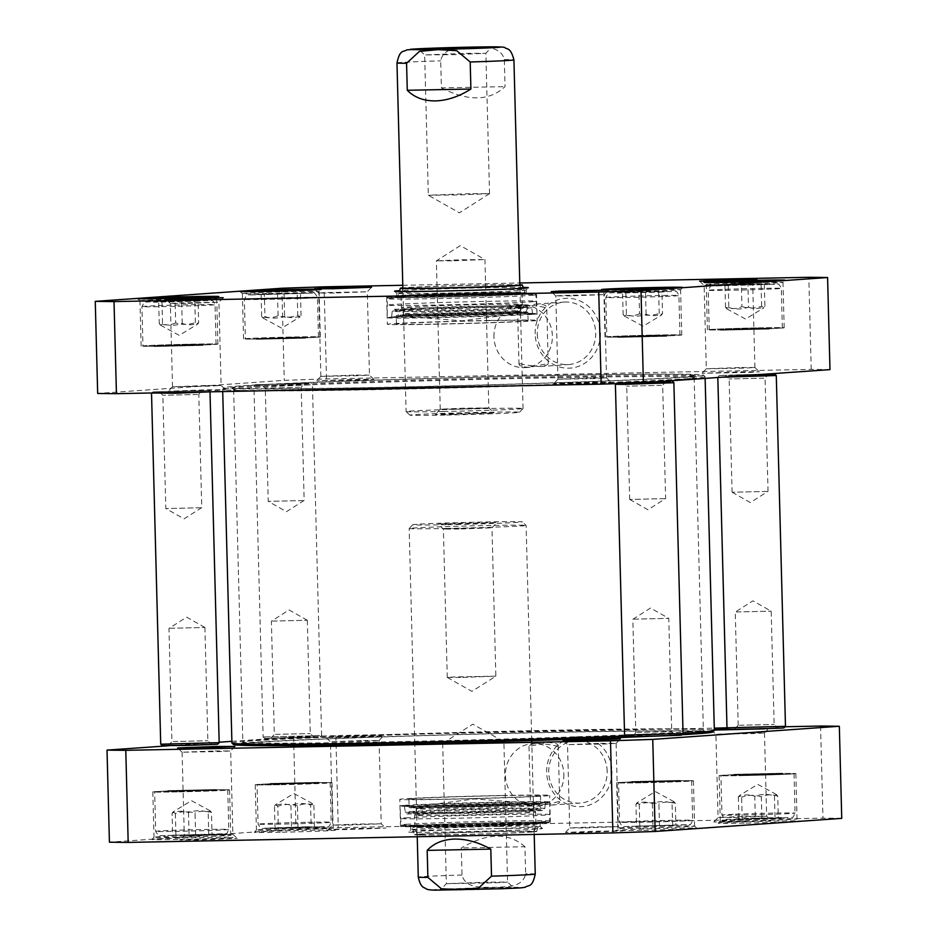 <?xml version="1.0" encoding="UTF-8"?>
<svg xmlns="http://www.w3.org/2000/svg" width="937" height="937" viewBox="0 0 937 937"><rect width="100%" height="100%" fill="white"/><g stroke="black" fill="none" stroke-linecap="round" stroke-linejoin="round"><path stroke-width="0.7" stroke-dasharray="4.68 3.51" d="M687.582 377.131A239.837 4.064 178.5 0 1 418.089 386.723A239.837 4.064 178.5 0 1 224.107 387.742A239.837 4.064 178.5 0 1 463.721 377.47A239.837 4.064 178.5 0 1 703.546 375.187A239.837 4.064 178.5 0 1 687.582 377.131M495.193 386.231A241.301 4.088 -1.5 0 0 688.988 378.571A241.301 4.088 -1.5 0 0 705.081 376.674A241.301 4.088 -1.5 0 0 705.046 376.604A241.301 4.088 -1.5 0 0 463.756 378.899A241.301 4.088 -1.5 0 0 222.69 389.242A241.301 4.088 -1.5 0 0 222.655 389.312A241.301 4.088 -1.5 0 0 280.257 390.46M683.061 733.249A241.301 4.088 178.5 0 1 625.471 735.908M231.919 743.041A241.301 4.088 178.5 0 1 473.021 732.64A241.301 4.088 178.5 0 1 714.345 730.415M679.899 377.283A231.591 3.924 -1.5 0 0 695.336 375.503A231.591 3.924 -1.5 0 0 463.733 377.611A231.591 3.924 -1.5 0 0 232.329 387.637A231.591 3.924 -1.5 0 0 422.704 386.477A231.591 3.924 -1.5 0 0 679.899 377.283M712.893 731.984A239.837 4.064 -1.5 0 0 473.068 734.128A239.837 4.064 -1.5 0 0 233.454 744.528M648.627 736.365A239.837 4.064 -1.5 0 0 681.949 734.725M689.234 733.94A231.591 3.924 178.5 0 1 429.814 743.182A231.591 3.924 178.5 0 1 241.664 744.212A231.591 3.924 178.5 0 1 473.068 734.257A231.591 3.924 178.5 0 1 704.671 732.09A231.591 3.924 178.5 0 1 689.234 733.94M687.992 731.774A230.326 3.9 -1.5 0 0 703.359 729.97A230.326 3.9 -1.5 0 0 703.347 729.923A230.326 3.9 -1.5 0 0 473.009 732.09A230.326 3.9 -1.5 0 0 242.87 741.987A230.326 3.9 -1.5 0 0 242.859 742.022A230.326 3.9 -1.5 0 0 431.102 740.933A230.326 3.9 -1.5 0 0 687.992 731.774M678.775 379.508A230.326 3.9 178.5 0 1 422.985 388.644A230.326 3.9 178.5 0 1 233.653 389.792A230.326 3.9 178.5 0 1 233.641 389.757A230.326 3.9 178.5 0 1 463.78 379.825A230.326 3.9 178.5 0 1 694.141 377.693A230.326 3.9 178.5 0 1 694.13 377.728A230.326 3.9 178.5 0 1 678.775 379.508M524.943 846.72C508.557 832.29 487.345 832.7 461.309 847.973L462.023 875.017C465.584 889.354 483.293 887.011 494.174 887.362C505.02 886.578 522.846 888.229 525.645 873.764L524.943 846.72L461.309 847.973M446.633 528.445A58.492 0.996 -1.5 0 0 526.114 525.434A58.492 0.996 -1.5 0 0 526.102 525.423A58.492 0.996 -1.5 0 0 467.61 525.985A58.492 0.996 -1.5 0 0 409.164 528.491A58.492 0.996 -1.5 0 0 409.164 528.503A58.492 0.996 -1.5 0 0 446.633 528.445M487.954 882.127L446.352 883.696L498.613 882.701L507.573 882.092L487.954 882.127M490.215 887.819A36.473 0.621 178.5 0 1 513.57 887.784A36.473 0.621 178.5 0 1 477.132 889.365A36.473 0.621 178.5 0 1 440.659 889.693A36.473 0.621 178.5 0 1 490.215 887.819M484.277 741.799L503.883 741.753L494.935 742.373L442.674 743.369L484.277 741.799M458.954 529.042L443.388 529.077L450.486 528.597L491.972 527.8L458.954 529.042M456.975 524.064L496.95 522.553L446.562 523.514L438.141 524.099L456.975 524.064M462.831 677.404L495.86 676.163L454.375 676.959L447.277 677.439L462.831 677.404M447.851 524.697A54.838 0.925 -1.5 0 0 522.354 521.862A54.838 0.925 -1.5 0 0 467.516 522.389A54.838 0.925 -1.5 0 0 412.725 524.732A54.838 0.925 -1.5 0 0 447.851 524.697M441.409 87.891C468.207 101.583 489.407 101.173 505.043 86.637L504.329 59.593C500.768 45.257 483.059 47.6 472.178 47.248C461.332 48.021 443.506 46.381 440.706 60.846L441.409 87.891L505.043 86.637M443.564 411.507A58.492 0.996 178.5 0 1 406.108 411.577A58.492 0.996 178.5 0 1 406.096 411.566A58.492 0.996 178.5 0 1 464.553 409.047A58.492 0.996 178.5 0 1 523.057 408.509A58.492 0.996 178.5 0 1 523.045 408.52A58.492 0.996 178.5 0 1 443.564 411.507M466.251 53.339L485.87 53.315L455.265 54.627L424.648 54.92L466.251 53.339M469.929 193.666L428.314 195.236L458.943 194.955L489.536 193.643L469.929 193.666M455.815 409.188L488.833 407.935L464.529 408.157L440.249 409.2L455.815 409.188M454.105 414.435L435.272 414.447L464.658 413.194L494.08 412.912L454.105 414.435M451.927 260.826L436.373 260.837L460.641 259.795L484.944 259.572L451.927 260.826M444.981 415.068A54.838 0.925 178.5 0 1 409.856 415.138A54.838 0.925 178.5 0 1 464.647 412.76A54.838 0.925 178.5 0 1 519.485 412.268A54.838 0.925 178.5 0 1 444.981 415.068M558.721 801.603L541.328 805.797C534.535 805.715 530.916 804.696 530.471 802.751L531.431 802.142C535.929 803.384 542.71 804.356 551.776 805.059C556.918 804.321 559.565 803.29 559.705 801.978L558.721 801.603M557.269 746.239L558.229 745.629C557.784 743.685 554.165 742.666 547.384 742.584L528.995 746.402C529.136 745.091 531.783 744.06 536.936 743.322C545.99 744.013 552.771 744.997 557.269 746.239M311.166 826.926L275.056 827.968L314.445 827.195L311.166 826.926L310.592 805L312.548 803.618L313.872 805.27C308.343 803.29 302.874 803.501 297.462 805.925L298.036 827.851M636.528 826.047L675.905 825.274L636.528 826.047L635.954 804.122C641.365 801.709 646.835 801.486 652.363 803.466C658.863 801.147 665.434 801.018 672.052 803.079L672.625 825.005M755.339 818.2L742.209 819.125L778.319 818.083L755.339 818.2L754.765 796.274C761.277 793.944 767.836 793.815 774.466 795.888L776.422 794.506L777.745 796.157L778.319 818.083M172.654 835.16L212.043 834.387L172.654 835.16L172.08 813.234C177.491 810.821 182.961 810.599 188.489 812.578C195.001 810.259 201.56 810.13 208.178 812.192L208.752 834.117M841.742 818.364A391.197 6.629 -1.5 0 0 822.979 818.13L338.257 827.652A391.197 6.629 -1.5 0 0 296.01 829.081L109.418 842.187M744.142 823.143A40.584 0.691 178.5 0 1 718.164 823.166A40.584 0.691 178.5 0 1 758.701 821.433A40.584 0.691 178.5 0 1 799.284 821.046A40.584 0.691 178.5 0 1 744.142 823.143M177.866 839.458A40.584 0.691 178.5 0 1 151.876 839.482A40.584 0.691 178.5 0 1 192.425 837.737A40.584 0.691 178.5 0 1 233.008 837.362A40.584 0.691 178.5 0 1 177.866 839.458M732.172 822.007L713.795 822.018L742.455 820.789L771.151 820.519L732.172 822.007M198.386 839.997L180.009 840.02L208.682 838.791L237.366 838.51L198.386 839.997M499.608 828.589A66.902 1.136 178.5 0 1 542.453 828.507A66.902 1.136 178.5 0 1 475.609 831.412A66.902 1.136 178.5 0 1 408.708 832.009A66.902 1.136 178.5 0 1 499.608 828.589M346.749 829.573L328.372 829.596L357.032 828.367L385.728 828.085L346.749 829.573M583.81 832.431L565.433 832.443L594.105 831.213L622.789 830.943L583.81 832.431M280.28 832.255A40.584 0.691 178.5 0 1 254.29 832.29A40.584 0.691 178.5 0 1 294.827 830.545A40.584 0.691 178.5 0 1 335.411 830.159A40.584 0.691 178.5 0 1 280.28 832.255M641.74 830.346A40.584 0.691 178.5 0 1 615.75 830.369A40.584 0.691 178.5 0 1 656.298 828.624A40.584 0.691 178.5 0 1 696.87 828.238A40.584 0.691 178.5 0 1 641.74 830.346M231.872 741.331L293.597 736.997A391.197 6.629 178.5 0 1 335.844 735.568L714.287 728.131M785.475 726.339L726.995 727.873L785.101 726.749M169.152 745.735L219.176 742.221M364.938 736.037L325.959 737.524L354.654 737.243L383.315 736.013L364.938 736.037M764.416 728.81L728.236 729.056M714.322 729.654L711.382 729.946L714.334 730.075M734.503 774.735A36.555 0.621 -1.5 0 0 720.928 775.567A36.555 0.621 -1.5 0 0 757.494 775.239A36.555 0.621 -1.5 0 0 794.026 773.657A36.555 0.621 -1.5 0 0 773.224 773.646A36.555 0.621 -1.5 0 0 734.503 774.735M774.466 795.888L775.04 817.814M742.209 819.125L741.635 797.2L739.434 795.572L738.356 796.93C743.767 794.506 749.237 794.295 754.765 796.274M738.356 796.93L738.93 818.856M777.745 796.157C772.217 794.178 766.747 794.389 761.336 796.813L761.91 818.739M761.336 796.813C754.707 794.74 748.148 794.869 741.635 797.2M155.097 791.964A36.555 0.621 -1.5 0 0 194.053 791.472A36.555 0.621 -1.5 0 0 227.75 789.973A36.555 0.621 -1.5 0 0 191.183 790.301A36.555 0.621 -1.5 0 0 154.652 791.882A36.555 0.621 -1.5 0 0 155.097 791.964M188.489 812.578L189.063 834.504M195.622 835.043L195.048 813.117C188.431 811.044 181.872 811.173 175.36 813.503L173.146 811.875L172.08 813.234M175.36 813.503L175.933 835.429M208.178 812.192L210.146 810.81L211.469 812.461L212.043 834.387M211.469 812.461C205.941 810.482 200.471 810.704 195.048 813.117M618.97 782.852A36.555 0.621 -1.5 0 0 657.926 782.36A36.555 0.621 -1.5 0 0 691.611 780.849A36.555 0.621 -1.5 0 0 655.057 781.189A36.555 0.621 -1.5 0 0 618.525 782.77A36.555 0.621 -1.5 0 0 618.97 782.852M652.363 803.466L652.937 825.392M659.496 825.93L658.922 804.005C652.304 801.931 645.734 802.06 639.233 804.391L637.019 802.763L635.954 804.122M639.233 804.391L639.807 826.317M672.052 803.079L674.019 801.697L675.331 803.349L675.905 825.274M675.331 803.349C669.803 801.369 664.333 801.592 658.922 804.005M306.739 782.805A36.555 0.621 -1.5 0 0 257.054 784.691A36.555 0.621 -1.5 0 0 293.621 784.351A36.555 0.621 -1.5 0 0 330.152 782.77A36.555 0.621 -1.5 0 0 306.739 782.805M313.872 805.27L314.445 827.195M275.056 827.968L274.482 806.043C279.905 803.63 285.375 803.407 290.903 805.387C297.404 803.056 303.963 802.927 310.592 805M290.903 805.387L291.477 827.312M297.462 805.925C290.845 803.852 284.274 803.981 277.774 806.312L278.348 828.238M277.774 806.312L275.56 804.684L274.482 806.043M607.176 771.256A31.319 29.223 -94 0 0 575.763 740.581A31.319 29.223 -94 0 0 548.813 773.88A31.319 29.223 -94 0 0 580.155 803.068A31.319 29.223 -94 0 0 607.176 771.256M611.908 771.092A34.974 32.631 86 0 1 563.758 802.33A34.974 32.631 86 0 1 562.165 741.788A34.974 32.631 86 0 1 611.908 771.092M563.851 774.302A31.319 29.223 86 0 1 536.831 806.113A31.319 29.223 86 0 1 505.488 776.925A31.319 29.223 86 0 1 532.439 743.627A31.319 29.223 86 0 1 563.851 774.302M820.566 726.046L822.979 818.13M335.844 735.568L338.257 827.652M744.88 820.894A38.394 0.656 -1.5 0 0 797.036 818.926A38.394 0.656 -1.5 0 0 797.036 818.915A38.394 0.656 -1.5 0 0 758.642 819.278A38.394 0.656 -1.5 0 0 720.295 820.917A38.394 0.656 -1.5 0 0 720.284 820.929A38.394 0.656 -1.5 0 0 744.88 820.894M743.697 775.578A38.394 0.656 178.5 0 1 719.101 775.625A38.394 0.656 178.5 0 1 757.459 773.962A38.394 0.656 178.5 0 1 795.853 773.611A38.394 0.656 178.5 0 1 743.697 775.578M642.466 828.097A38.394 0.656 -1.5 0 0 694.633 826.118A38.394 0.656 -1.5 0 0 694.622 826.106A38.394 0.656 -1.5 0 0 656.24 826.469A38.394 0.656 -1.5 0 0 617.881 828.121A38.394 0.656 -1.5 0 0 617.881 828.132A38.394 0.656 -1.5 0 0 642.466 828.097M641.283 782.782A38.394 0.656 178.5 0 1 616.698 782.817A38.394 0.656 178.5 0 1 655.057 781.165A38.394 0.656 178.5 0 1 693.439 780.802A38.394 0.656 178.5 0 1 641.283 782.782M177.409 791.894A38.394 0.656 178.5 0 1 152.825 791.929A38.394 0.656 178.5 0 1 191.183 790.278A38.394 0.656 178.5 0 1 229.577 789.914A38.394 0.656 178.5 0 1 177.409 791.894M178.592 837.209A38.394 0.656 -1.5 0 0 230.76 835.23A38.394 0.656 -1.5 0 0 230.748 835.218A38.394 0.656 -1.5 0 0 192.366 835.581A38.394 0.656 -1.5 0 0 154.019 837.233A38.394 0.656 -1.5 0 0 154.008 837.245A38.394 0.656 -1.5 0 0 178.592 837.209M281.006 830.006A38.394 0.656 -1.5 0 0 333.162 828.039A38.394 0.656 -1.5 0 0 333.162 828.027A38.394 0.656 -1.5 0 0 294.78 828.39A38.394 0.656 -1.5 0 0 256.422 830.03A38.394 0.656 -1.5 0 0 256.422 830.041A38.394 0.656 -1.5 0 0 281.006 830.006M279.823 784.702A38.394 0.656 178.5 0 1 255.227 784.737A38.394 0.656 178.5 0 1 293.586 783.074A38.394 0.656 178.5 0 1 331.979 782.723A38.394 0.656 178.5 0 1 279.823 784.702M733.636 817.509L766.653 816.244L742.35 816.478L718.07 817.521L733.636 817.509M748.909 732.957L764.475 732.933L753.758 733.566L715.88 734.21L748.909 732.957M600.547 743.381L616.113 743.357L605.396 743.99L567.517 744.634L600.547 743.381M585.274 827.933L618.291 826.668L593.988 826.902L569.708 827.945L585.274 827.933M199.85 835.499L232.868 834.246L208.564 834.48L184.284 835.523L199.85 835.499M215.123 750.959L230.689 750.935L219.972 751.556L182.094 752.212L215.123 750.959M363.486 740.535L379.052 740.511L368.335 741.132L330.456 741.788L363.486 740.535M348.213 825.075L381.23 823.822L356.927 824.056L332.647 825.099L348.213 825.075M498.765 826.446A64.712 1.101 -1.5 0 0 410.839 829.76A64.712 1.101 -1.5 0 0 410.839 829.772A64.712 1.101 -1.5 0 0 475.551 829.175A64.712 1.101 -1.5 0 0 540.216 826.387A64.712 1.101 -1.5 0 0 540.204 826.375A64.712 1.101 -1.5 0 0 498.765 826.446M498.671 822.791A64.712 1.101 178.5 0 1 540.122 822.733A64.712 1.101 178.5 0 1 475.457 825.52A64.712 1.101 178.5 0 1 410.734 826.118A64.712 1.101 178.5 0 1 498.671 822.791M293.597 736.997L296.01 829.081M418.675 834.188A61.081 1.031 178.5 0 1 486.924 831.751A61.081 1.031 178.5 0 1 536.714 831.47A61.081 1.031 178.5 0 1 533.434 831.88A61.081 1.031 178.5 0 1 475.68 834.094A61.081 1.031 178.5 0 1 417.89 834.914A61.081 1.031 178.5 0 1 414.599 834.668A61.081 1.031 178.5 0 1 418.675 834.188M421.088 834.27A58.492 0.996 178.5 0 1 486.455 831.939A58.492 0.996 178.5 0 1 534.137 831.669A58.492 0.996 178.5 0 1 530.998 832.068A58.492 0.996 178.5 0 1 475.68 834.188A58.492 0.996 178.5 0 1 420.338 834.972A58.492 0.996 178.5 0 1 417.176 834.738A58.492 0.996 178.5 0 1 421.088 834.27M419.038 826.387A60.472 1.031 178.5 0 1 486.479 823.986A60.472 1.031 178.5 0 1 535.905 823.705L535.905 823.705A60.472 1.031 178.5 0 1 475.481 826.305A60.472 1.031 178.5 0 1 414.997 826.867L414.997 826.867A60.472 1.031 178.5 0 1 419.038 826.387M418.734 814.78A60.472 1.031 178.5 0 1 486.022 812.367A60.472 1.031 178.5 0 1 535.601 812.074A60.472 1.031 178.5 0 1 535.601 812.086A60.472 1.031 178.5 0 1 475.176 814.686A60.472 1.031 178.5 0 1 414.693 815.249L414.693 815.249A60.472 1.031 178.5 0 1 418.734 814.78M420.408 808.28A58.492 0.996 178.5 0 1 485.495 805.961A58.492 0.996 178.5 0 1 533.458 805.679A58.492 0.996 178.5 0 1 533.446 805.691A58.492 0.996 178.5 0 1 475 808.209A58.492 0.996 178.5 0 1 416.508 808.76A58.492 0.996 178.5 0 1 416.496 808.736A58.492 0.996 178.5 0 1 420.408 808.28M418.675 806.347A60.296 1.019 178.5 0 1 481.091 804.063A60.296 1.019 178.5 0 1 534.406 803.524A60.296 1.019 178.5 0 1 535.203 803.688A60.296 1.019 178.5 0 1 474.954 806.265A60.296 1.019 178.5 0 1 414.658 806.839A60.296 1.019 178.5 0 1 415.431 806.64A60.296 1.019 178.5 0 1 418.675 806.347M270.067 784.187L318.826 783.063L270.067 784.187M270.055 783.461L318.803 782.325L270.055 783.461M302.932 783.074L319.552 783.039L312.115 783.555L267.654 784.398L302.932 783.074M733.94 775.075L782.7 773.95L733.94 775.075M733.929 774.349L782.676 773.212L733.929 774.349M766.794 773.962L783.426 773.927L775.988 774.442L731.528 775.286L766.794 773.962M167.641 790.652L216.4 789.528L167.641 790.652M200.518 790.266L217.138 790.242L209.712 790.746L165.252 791.601L200.518 790.266M167.664 791.39L216.412 790.266L167.664 791.39M631.538 782.278L680.285 781.153L631.538 782.278M631.515 781.54L680.262 780.416L631.515 781.54M664.392 781.153L681.012 781.118L673.586 781.634L629.125 782.489L664.392 781.153M413.545 807.026A65.813 1.113 -1.5 0 0 410.008 807.343A65.813 1.113 -1.5 0 0 409.153 807.542A65.813 1.113 -1.5 0 0 474.965 806.944A65.813 1.113 -1.5 0 0 540.731 804.098A65.813 1.113 -1.5 0 0 539.864 803.946A65.813 1.113 -1.5 0 0 498.578 804.169A65.813 1.113 -1.5 0 0 413.545 807.026M498.355 795.724A65.813 1.113 -1.5 0 0 408.93 799.109A65.813 1.113 -1.5 0 0 474.754 798.5A65.813 1.113 -1.5 0 0 540.508 795.665A65.813 1.113 -1.5 0 0 498.355 795.724M415.759 806.734A63.435 1.078 178.5 0 1 481.419 804.333A63.435 1.078 178.5 0 1 537.51 803.759A63.435 1.078 178.5 0 1 538.342 803.911A63.435 1.078 178.5 0 1 474.965 806.652A63.435 1.078 178.5 0 1 411.53 807.226A63.435 1.078 178.5 0 1 412.35 807.038A63.435 1.078 178.5 0 1 415.759 806.734M404.971 805.34A74.948 1.277 178.5 0 1 488.599 802.353A74.948 1.277 178.5 0 1 549.82 802.002A74.948 1.277 178.5 0 1 548.403 802.283A74.948 1.277 178.5 0 1 474.93 805.234A74.948 1.277 178.5 0 1 401.399 806.136A74.948 1.277 178.5 0 1 399.97 805.925A74.948 1.277 178.5 0 1 404.971 805.34M409.129 805.644A70.509 1.195 178.5 0 1 487.837 802.833A70.509 1.195 178.5 0 1 545.381 802.505A70.509 1.195 178.5 0 1 544.057 802.775A70.509 1.195 178.5 0 1 474.93 805.551A70.509 1.195 178.5 0 1 405.768 806.394A70.509 1.195 178.5 0 1 404.421 806.207A70.509 1.195 178.5 0 1 409.129 805.644M407.49 825.766A72.828 1.23 178.5 0 1 532.052 822.171A72.828 1.23 178.5 0 1 486.748 825.356A72.828 1.23 178.5 0 1 407.49 825.766M405.908 817.872A74.292 1.265 178.5 0 1 488.774 814.921A74.292 1.265 178.5 0 1 549.48 814.569L549.48 814.569A74.292 1.265 178.5 0 1 475.258 817.778A74.292 1.265 178.5 0 1 400.954 818.458L400.954 818.458A74.292 1.265 178.5 0 1 405.908 817.872M501.635 795.501A74.948 1.277 -1.5 0 0 399.794 799.355A74.948 1.277 -1.5 0 0 474.754 798.652A74.948 1.277 -1.5 0 0 549.644 795.419A74.948 1.277 -1.5 0 0 501.635 795.501M502.337 822.534A74.948 1.277 -1.5 0 0 400.509 826.387A74.948 1.277 -1.5 0 0 475.457 825.696A74.948 1.277 -1.5 0 0 550.347 822.463A74.948 1.277 -1.5 0 0 502.337 822.534M518.501 308.261L517.517 307.886C517.657 306.575 520.304 305.544 525.446 304.806C534.512 305.509 541.293 306.481 545.791 307.734L546.751 307.125C546.294 305.169 542.687 304.15 535.894 304.068L518.501 308.261M519.953 363.626C524.451 364.88 531.22 365.852 540.286 366.554C545.439 365.805 548.086 364.786 548.227 363.474L529.838 367.281C523.057 367.199 519.438 366.191 518.993 364.235L519.953 363.626M741.378 284.672L764.346 284.555L724.957 285.328L741.378 284.672L741.952 306.598C736.529 309.023 731.059 309.233 725.531 307.254L726.854 308.905L728.822 307.523L728.248 285.598M198.07 300.871L158.681 301.644L198.07 300.871L198.644 322.796L197.566 324.155L195.364 322.527C188.852 324.846 182.293 324.975 175.664 322.914L175.09 300.988M297.193 293.398L261.095 294.441L297.193 293.398L297.767 315.324C291.266 317.655 284.696 317.784 278.078 315.71C272.667 318.135 267.197 318.346 261.669 316.366L261.095 294.441M661.944 291.758L622.555 292.531L661.944 291.758L662.518 313.684L661.44 315.031L659.226 313.415C652.726 315.734 646.155 315.863 639.538 313.801L638.964 291.875M402.793 285.281L519.766 282.986M523.045 287.39A66.902 1.136 -1.5 0 0 485.448 287.753A66.902 1.136 -1.5 0 0 399.759 290.622M829.983 369.611A391.197 6.629 -1.5 0 0 811.219 369.389L326.509 378.911A391.197 6.629 -1.5 0 0 284.251 380.34L97.671 393.446M207.241 389.804L225.618 389.769L217.396 390.331L168.262 391.268L207.241 389.804M741.026 371.813L759.392 371.778L751.181 372.34L702.047 373.277L741.026 371.813M592.664 382.237L611.041 382.202L602.819 382.764L553.685 383.702L592.664 382.237M355.603 379.38L373.968 379.344L365.758 379.907L316.624 380.844L355.603 379.38M318.03 336.863A36.555 0.621 178.5 0 1 318.475 336.957A36.555 0.621 178.5 0 1 281.943 338.526A36.555 0.621 178.5 0 1 245.389 338.866A36.555 0.621 178.5 0 1 279.074 337.367A36.555 0.621 178.5 0 1 318.03 336.863M278.078 315.71L277.504 293.785M284.063 294.323L284.637 316.249C290.165 318.229 295.635 318.018 301.046 315.593L299.981 316.952L297.767 315.324M301.046 315.593L300.472 293.668M261.669 316.366L262.981 318.018L264.948 316.636L264.375 294.71M264.948 316.636C271.566 318.709 278.137 318.58 284.637 316.249M666.371 335.868A36.555 0.621 178.5 0 1 627.649 336.969A36.555 0.621 178.5 0 1 606.848 336.945A36.555 0.621 178.5 0 1 643.379 335.376A36.555 0.621 178.5 0 1 679.946 335.036A36.555 0.621 178.5 0 1 666.371 335.868M659.226 313.415L658.652 291.489M625.834 292.789L626.408 314.715C633.037 316.788 639.596 316.659 646.097 314.328C651.625 316.319 657.095 316.097 662.518 313.684M646.097 314.328L645.523 292.403M639.538 313.801C634.126 316.214 628.657 316.437 623.128 314.457L622.555 292.531M623.128 314.457L624.452 316.109L626.408 314.715M202.497 344.98A36.555 0.621 178.5 0 1 163.776 346.081A36.555 0.621 178.5 0 1 142.974 346.058A36.555 0.621 178.5 0 1 179.506 344.488A36.555 0.621 178.5 0 1 216.072 344.148A36.555 0.621 178.5 0 1 202.497 344.98M195.364 322.527L194.791 300.601M161.96 301.913L162.534 323.839C169.164 325.9 175.723 325.771 182.235 323.441C187.763 325.432 193.233 325.209 198.644 322.796M182.235 323.441L181.661 301.527M175.664 322.914C170.253 325.326 164.783 325.549 159.255 323.57L158.681 301.644M159.255 323.57L160.578 325.221L162.534 323.839M758.935 327.868A36.555 0.621 178.5 0 1 782.348 327.833A36.555 0.621 178.5 0 1 745.817 329.414A36.555 0.621 178.5 0 1 709.25 329.754A36.555 0.621 178.5 0 1 758.935 327.868M725.531 307.254L724.957 285.328M764.346 284.555L764.92 306.481L763.854 307.84L761.64 306.212C755.128 308.542 748.569 308.671 741.952 306.598M761.64 306.212L761.067 284.286M728.822 307.523C735.44 309.597 741.999 309.468 748.511 307.137L747.937 285.211M748.511 307.137C754.039 309.116 759.509 308.905 764.92 306.481M537.264 333.888A31.319 29.223 -94 0 0 568.677 364.552A31.319 29.223 -94 0 0 595.627 331.265A31.319 29.223 -94 0 0 564.285 302.077A31.319 29.223 -94 0 0 537.264 333.888M535.168 333.865A34.974 32.631 86 0 1 583.318 302.628A34.974 32.631 86 0 1 584.899 363.181A34.974 32.631 86 0 1 535.168 333.865M493.94 336.933A31.319 29.223 86 0 1 520.96 305.122A31.319 29.223 86 0 1 552.303 334.31A31.319 29.223 86 0 1 525.352 367.597A31.319 29.223 86 0 1 493.94 336.933M326.509 378.911L324.097 286.827M811.219 369.389L808.818 277.305M266.963 293.562A38.394 0.656 178.5 0 1 242.378 293.609A38.394 0.656 178.5 0 1 242.367 293.597A38.394 0.656 178.5 0 1 280.725 291.946A38.394 0.656 178.5 0 1 319.119 291.594A38.394 0.656 178.5 0 1 319.119 291.606A38.394 0.656 178.5 0 1 266.963 293.562M268.146 338.878A38.394 0.656 -1.5 0 0 320.302 336.898A38.394 0.656 -1.5 0 0 281.92 337.261A38.394 0.656 -1.5 0 0 243.561 338.913A38.394 0.656 -1.5 0 0 268.146 338.878M164.549 300.765A38.394 0.656 178.5 0 1 139.964 300.812A38.394 0.656 178.5 0 1 139.964 300.8A38.394 0.656 178.5 0 1 178.323 299.137A38.394 0.656 178.5 0 1 216.716 298.786A38.394 0.656 178.5 0 1 216.705 298.798A38.394 0.656 178.5 0 1 164.549 300.765M165.732 346.069A38.394 0.656 -1.5 0 0 217.899 344.102A38.394 0.656 -1.5 0 0 179.506 344.453A38.394 0.656 -1.5 0 0 141.147 346.104A38.394 0.656 -1.5 0 0 165.732 346.069M629.605 336.957A38.394 0.656 -1.5 0 0 681.773 334.989A38.394 0.656 -1.5 0 0 643.379 335.341A38.394 0.656 -1.5 0 0 605.021 336.992A38.394 0.656 -1.5 0 0 629.605 336.957M628.422 291.641A38.394 0.656 178.5 0 1 603.838 291.688L603.838 291.688A38.394 0.656 178.5 0 1 642.196 290.025A38.394 0.656 178.5 0 1 680.578 289.674A38.394 0.656 178.5 0 1 680.578 289.685A38.394 0.656 178.5 0 1 628.422 291.641M730.825 284.45A38.394 0.656 178.5 0 1 706.252 284.497A38.394 0.656 178.5 0 1 706.24 284.485A38.394 0.656 178.5 0 1 744.599 282.833A38.394 0.656 178.5 0 1 782.992 282.482A38.394 0.656 178.5 0 1 782.981 282.494A38.394 0.656 178.5 0 1 730.825 284.45M732.02 329.765A38.394 0.656 -1.5 0 0 784.175 327.786A38.394 0.656 -1.5 0 0 745.782 328.149A38.394 0.656 -1.5 0 0 707.423 329.801A38.394 0.656 -1.5 0 0 732.02 329.765M334.275 293.012L318.709 293.047L325.818 292.567L367.292 291.77L334.275 293.012M353.917 375.105L320.887 376.358L358.941 375.702L369.483 375.081L353.917 375.105M205.554 385.529L172.525 386.782L210.579 386.126L221.12 385.505L205.554 385.529M185.913 303.436L170.347 303.471L177.456 302.991L218.93 302.194L185.913 303.436M571.336 295.869L555.77 295.893L562.879 295.413L604.353 294.616L571.336 295.869M590.978 377.962L557.948 379.204L596.002 378.548L606.532 377.927L590.978 377.962M739.34 367.538L706.311 368.78L744.365 368.124L754.894 367.503L739.34 367.538M719.698 285.445L704.132 285.469L711.242 284.989L752.716 284.192L719.698 285.445M484.71 290.001A64.712 1.101 178.5 0 1 526.161 289.943A64.712 1.101 178.5 0 1 526.161 289.966A64.712 1.101 178.5 0 1 461.508 292.731A64.712 1.101 178.5 0 1 396.796 293.351A64.712 1.101 178.5 0 1 396.784 293.328A64.712 1.101 178.5 0 1 484.71 290.001M484.816 293.656A64.712 1.101 -1.5 0 0 396.878 296.982A64.712 1.101 -1.5 0 0 461.601 296.385A64.712 1.101 -1.5 0 0 526.266 293.597A64.712 1.101 -1.5 0 0 484.816 293.656M281.85 288.245L284.251 380.34M519.812 284.825A61.081 1.031 -1.5 0 0 519.11 284.813A61.081 1.031 -1.5 0 0 461.32 285.621A61.081 1.031 -1.5 0 0 403.566 287.835A61.081 1.031 -1.5 0 0 402.863 287.893M523.057 408.509L519.824 284.989A58.492 0.996 -1.5 0 0 516.662 284.754A58.492 0.996 -1.5 0 0 461.32 285.527A58.492 0.996 -1.5 0 0 406.002 287.647A58.492 0.996 -1.5 0 0 402.863 288.046L406.096 411.566M517.962 293.328A60.472 1.031 -1.5 0 0 522.003 292.848L522.003 292.848A60.472 1.031 -1.5 0 0 461.519 293.41A60.472 1.031 -1.5 0 0 401.095 296.01A60.472 1.031 -1.5 0 0 401.095 296.022A60.472 1.031 -1.5 0 0 450.521 295.729A60.472 1.031 -1.5 0 0 517.962 293.328M518.266 304.947A60.472 1.031 -1.5 0 0 522.307 304.478A60.472 1.031 -1.5 0 0 522.307 304.466A60.472 1.031 -1.5 0 0 461.824 305.029A60.472 1.031 -1.5 0 0 401.399 307.641L401.399 307.641A60.472 1.031 -1.5 0 0 450.978 307.348A60.472 1.031 -1.5 0 0 518.266 304.947M516.592 311.435A58.492 0.996 -1.5 0 0 520.503 310.979A58.492 0.996 -1.5 0 0 520.492 310.967A58.492 0.996 -1.5 0 0 462 311.517A58.492 0.996 -1.5 0 0 403.554 314.024A58.492 0.996 -1.5 0 0 403.542 314.047A58.492 0.996 -1.5 0 0 451.505 313.754A58.492 0.996 -1.5 0 0 516.592 311.435M518.325 313.368A60.296 1.019 -1.5 0 0 521.569 313.087A60.296 1.019 -1.5 0 0 522.342 312.876A60.296 1.019 -1.5 0 0 462.046 313.45A60.296 1.019 -1.5 0 0 401.797 316.038A60.296 1.019 -1.5 0 0 402.594 316.202A60.296 1.019 -1.5 0 0 455.909 315.652A60.296 1.019 -1.5 0 0 518.325 313.368M769.336 328.337L720.588 329.461L769.336 328.337M769.359 329.063L720.6 330.187L769.359 329.063M755.128 328.137L719.862 329.484L770.015 328.325L755.128 328.137M305.462 337.449L256.715 338.573L305.462 337.449M305.485 338.175L256.738 339.311L305.485 338.175M291.255 337.25L255.988 338.597L306.153 337.437L291.255 337.25M666.945 336.254L618.197 337.39L666.945 336.254M652.714 335.341L617.448 336.676L667.612 335.516L652.714 335.341M666.933 335.528L618.174 336.652L666.933 335.528M203.06 344.64L154.3 345.765L203.06 344.64M203.071 345.378L154.324 346.503L203.071 345.378M188.841 344.453L153.574 345.788L203.739 344.629L188.841 344.453M523.455 312.689A65.813 1.113 178.5 0 1 455.335 315.183A65.813 1.113 178.5 0 1 397.136 315.781A65.813 1.113 178.5 0 1 396.269 315.617A65.813 1.113 178.5 0 1 485.694 312.232A65.813 1.113 178.5 0 1 527.847 312.173A65.813 1.113 178.5 0 1 526.992 312.372A65.813 1.113 178.5 0 1 523.455 312.689M485.916 320.677A65.813 1.113 178.5 0 1 528.07 320.606A65.813 1.113 178.5 0 1 462.304 323.452A65.813 1.113 178.5 0 1 396.492 324.05A65.813 1.113 178.5 0 1 485.916 320.677M521.241 312.981A63.435 1.078 -1.5 0 0 524.65 312.677A63.435 1.078 -1.5 0 0 525.47 312.489A63.435 1.078 -1.5 0 0 462.035 313.075A63.435 1.078 -1.5 0 0 398.658 315.816A63.435 1.078 -1.5 0 0 399.49 315.956A63.435 1.078 -1.5 0 0 455.581 315.382A63.435 1.078 -1.5 0 0 521.241 312.981M532.029 314.387A74.948 1.277 -1.5 0 0 537.03 313.79A74.948 1.277 -1.5 0 0 535.601 313.579A74.948 1.277 -1.5 0 0 462.07 314.481A74.948 1.277 -1.5 0 0 388.597 317.432A74.948 1.277 -1.5 0 0 387.18 317.713A74.948 1.277 -1.5 0 0 448.401 317.362A74.948 1.277 -1.5 0 0 532.029 314.387M527.871 314.071A70.509 1.195 -1.5 0 0 532.579 313.52A70.509 1.195 -1.5 0 0 531.232 313.321A70.509 1.195 -1.5 0 0 462.07 314.176A70.509 1.195 -1.5 0 0 392.943 316.94A70.509 1.195 -1.5 0 0 391.619 317.21A70.509 1.195 -1.5 0 0 449.163 316.882A70.509 1.195 -1.5 0 0 527.871 314.071M529.51 293.96A72.828 1.23 -1.5 0 0 450.252 294.37A72.828 1.23 -1.5 0 0 404.948 297.544A72.828 1.23 -1.5 0 0 529.51 293.96M531.092 301.843A74.292 1.265 -1.5 0 0 536.046 301.257L536.046 301.257A74.292 1.265 -1.5 0 0 461.742 301.948A74.292 1.265 -1.5 0 0 387.52 305.146L387.52 305.146A74.292 1.265 -1.5 0 0 448.226 304.794A74.292 1.265 -1.5 0 0 531.092 301.843M489.196 320.442A74.948 1.277 178.5 0 1 537.206 320.372A74.948 1.277 178.5 0 1 462.316 323.605A74.948 1.277 178.5 0 1 387.356 324.296A74.948 1.277 178.5 0 1 489.196 320.442M488.482 293.398A74.948 1.277 178.5 0 1 536.491 293.328A74.948 1.277 178.5 0 1 461.601 296.56A74.948 1.277 178.5 0 1 386.653 297.252A74.948 1.277 178.5 0 1 488.482 293.398M173.122 741.554L207.862 740.745L173.122 741.554M169.808 745.278L211.61 744.306L169.808 745.278M170.159 628.27L204.898 627.474L170.159 628.27M217.759 744.165L162.218 745.618M197.59 394.477L162.851 395.273L197.59 394.477M200.916 390.752L159.103 391.725L200.916 390.752M200.565 507.76L165.826 508.568L200.565 507.76M206.655 390.635L152.954 391.865L206.655 390.635M219.188 742.654L160.719 744.189M208.506 390.413L210.005 391.83L151.536 393.364M636.996 732.441L671.735 731.633L636.996 732.441M633.681 736.166L675.483 735.194L633.681 736.166M634.033 619.158L668.772 618.361L634.033 619.158M681.632 735.053L626.092 736.505M661.463 385.365L626.724 386.161L661.463 385.365M662.846 381.359L627.134 382.273L650.348 382.237M664.438 498.636L629.687 499.444L664.438 498.636M665.446 381.172L616.827 382.753L647.76 382.425M683.061 733.542L624.581 735.077M673.867 382.718L615.41 384.252M275.537 734.362L310.276 733.554L275.537 734.362M272.222 738.087L314.024 737.114L272.222 738.087M272.562 621.079L307.313 620.282L272.562 621.079M318.322 737.173L264.632 738.415L318.322 737.173M300.004 387.274L265.265 388.082L300.004 387.274M303.319 383.561L261.517 384.521L303.319 383.561M302.967 500.557L268.228 501.354L302.967 500.557M309.058 383.444L255.368 384.674L309.058 383.444M319.646 735.686L263.121 736.986L319.646 735.686M310.463 384.873L283.161 384.92L253.939 386.185L310.463 384.873M739.41 725.25L774.149 724.442L739.41 725.25M736.084 728.963L777.897 728.002L736.084 728.963M736.435 611.966L771.174 611.158L736.435 611.966M784.046 727.85L728.494 729.302M763.878 378.161L729.138 378.97L763.878 378.161M765.26 374.168L729.548 375.081L752.762 375.046M766.841 491.445L732.102 492.241L766.841 491.445M767.848 373.98L719.241 375.561L750.162 375.222M776.281 375.526L747.035 375.807L721.877 377.213M462.023 875.017A58.492 0.996 -1.5 0 0 418.289 877.114M535.25 874.057A58.492 0.996 -1.5 0 0 525.645 873.764M460.828 889.892A45.339 0.773 -1.5 0 0 521.886 887.456A45.339 0.773 -1.5 0 0 448.624 888.897A45.339 0.773 -1.5 0 0 460.828 889.892M504.329 59.593A58.492 0.996 178.5 0 1 513.921 59.886M396.972 62.955A58.492 0.996 178.5 0 1 440.706 60.846M306.305 826.774L264.738 828.167L283.197 828.39L324.764 826.984L306.305 826.774M624.452 826.575L687.992 824.747L624.452 826.575M738.403 818.575L733.612 819.465L778.846 818.364L783.637 817.474L738.403 818.575M160.578 835.687L224.119 833.86L160.578 835.687M735.533 814.206A36.555 0.621 178.5 0 1 774.255 813.105A36.555 0.621 178.5 0 1 795.056 813.129A36.555 0.621 178.5 0 1 758.525 814.698A36.555 0.621 178.5 0 1 721.958 815.038A36.555 0.621 178.5 0 1 735.533 814.206M156.128 831.435A36.555 0.621 178.5 0 1 155.683 831.353A36.555 0.621 178.5 0 1 192.214 829.772A36.555 0.621 178.5 0 1 228.78 829.432A36.555 0.621 178.5 0 1 195.083 830.932A36.555 0.621 178.5 0 1 156.128 831.435M620.001 822.323A36.555 0.621 178.5 0 1 619.556 822.229A36.555 0.621 178.5 0 1 656.087 820.66A36.555 0.621 178.5 0 1 692.654 820.32A36.555 0.621 178.5 0 1 658.957 821.819A36.555 0.621 178.5 0 1 620.001 822.323M307.769 822.276A36.555 0.621 178.5 0 1 331.183 822.241A36.555 0.621 178.5 0 1 294.651 823.81A36.555 0.621 178.5 0 1 258.097 824.15A36.555 0.621 178.5 0 1 307.769 822.276M415.36 825.614A64.384 1.089 178.5 0 1 525.493 822.428A64.384 1.089 178.5 0 1 485.436 825.251A64.384 1.089 178.5 0 1 415.36 825.614M416.731 826.703A62.955 1.066 178.5 0 1 487.076 824.197A62.955 1.066 178.5 0 1 538.388 823.904A62.955 1.066 178.5 0 1 475.481 826.621A62.955 1.066 178.5 0 1 412.526 827.207A62.955 1.066 178.5 0 1 416.731 826.703M409.961 811.583A69.771 1.183 178.5 0 1 487.861 808.807A69.771 1.183 178.5 0 1 544.807 808.479A69.771 1.183 178.5 0 1 475.094 811.489A69.771 1.183 178.5 0 1 405.311 812.133A69.771 1.183 178.5 0 1 409.961 811.583M413.791 812.086A65.684 1.113 178.5 0 1 486.818 809.474A65.684 1.113 178.5 0 1 540.731 809.146A65.684 1.113 178.5 0 1 475.106 811.992A65.684 1.113 178.5 0 1 409.41 812.59A65.684 1.113 178.5 0 1 413.791 812.086M406.084 824.326A74.292 1.265 178.5 0 1 488.938 821.374A74.292 1.265 178.5 0 1 549.656 821.023A74.292 1.265 178.5 0 1 475.422 824.22A74.292 1.265 178.5 0 1 401.13 824.911A74.292 1.265 178.5 0 1 406.084 824.326M782.348 327.833L781.317 288.373C779.689 284.965 778.682 283.606 778.272 284.298L756.241 284.134L774.665 284.356L715.259 285.937L756.206 284.134L713.162 285.644C711.921 284.45 710.281 285.996 708.22 290.283A36.555 0.621 -1.5 0 0 744.786 289.955A36.555 0.621 -1.5 0 0 781.317 288.373A36.555 0.621 -1.5 0 0 757.904 288.409A36.555 0.621 -1.5 0 0 708.22 290.283L709.25 329.754M198.597 301.152L153.363 302.253L158.154 301.363L203.388 300.25L198.597 301.152M312.548 293.14L249.008 294.979L312.548 293.14M662.459 292.039L617.237 293.14L622.027 292.25L667.261 291.138L662.459 292.039M316.999 297.404A36.555 0.621 -1.5 0 0 278.043 297.896A36.555 0.621 -1.5 0 0 244.346 299.395A36.555 0.621 -1.5 0 0 280.913 299.067A36.555 0.621 -1.5 0 0 317.444 297.486A36.555 0.621 -1.5 0 0 316.999 297.404M665.34 296.408A36.555 0.621 -1.5 0 0 678.903 295.565A36.555 0.621 -1.5 0 0 642.349 295.905A36.555 0.621 -1.5 0 0 605.817 297.486A36.555 0.621 -1.5 0 0 626.619 297.498A36.555 0.621 -1.5 0 0 665.34 296.408M201.467 305.521A36.555 0.621 -1.5 0 0 215.041 304.677A36.555 0.621 -1.5 0 0 178.475 305.017A36.555 0.621 -1.5 0 0 141.944 306.598A36.555 0.621 -1.5 0 0 162.745 306.61A36.555 0.621 -1.5 0 0 201.467 305.521M521.64 294.113A64.384 1.089 -1.5 0 0 451.564 294.476A64.384 1.089 -1.5 0 0 411.507 297.287A64.384 1.089 -1.5 0 0 521.64 294.113M520.269 293.012A62.955 1.066 -1.5 0 0 524.474 292.52A62.955 1.066 -1.5 0 0 461.519 293.105A62.955 1.066 -1.5 0 0 398.612 295.811A62.955 1.066 -1.5 0 0 449.924 295.518A62.955 1.066 -1.5 0 0 520.269 293.012M527.039 308.132A69.771 1.183 -1.5 0 0 531.689 307.594A69.771 1.183 -1.5 0 0 461.906 308.238A69.771 1.183 -1.5 0 0 392.193 311.236A69.771 1.183 -1.5 0 0 449.139 310.92A69.771 1.183 -1.5 0 0 527.039 308.132M523.209 307.641A65.684 1.113 -1.5 0 0 527.59 307.125A65.684 1.113 -1.5 0 0 461.894 307.734A65.684 1.113 -1.5 0 0 396.269 310.569A65.684 1.113 -1.5 0 0 450.182 310.241A65.684 1.113 -1.5 0 0 523.209 307.641M530.916 295.389A74.292 1.265 -1.5 0 0 535.87 294.804A74.292 1.265 -1.5 0 0 461.578 295.495A74.292 1.265 -1.5 0 0 387.344 298.692A74.292 1.265 -1.5 0 0 448.062 298.353A74.292 1.265 -1.5 0 0 530.916 295.389M224.107 387.742L222.69 389.242M703.546 375.187L705.046 376.604M222.655 389.312L222.713 391.584M705.081 376.674L705.128 378.384M242.87 741.987L241.664 744.212M703.347 729.923L704.671 732.09M233.641 389.757L242.859 742.022M694.141 377.693L703.359 729.97M694.13 377.728L695.336 375.503M233.653 389.792L232.329 387.637M534.207 834.445L531.794 742.35M531.747 740.605L526.114 525.434L522.354 521.862M417.234 836.741L414.822 744.646M414.798 743.662L409.164 528.503M442.674 743.369L446.352 883.696L440.659 889.693M442.686 743.357L472.798 724.184L503.883 741.753L507.573 882.092L513.57 887.784M447.277 677.439L471.943 691.389L495.849 676.174L491.972 527.8L496.95 522.553M447.265 677.428L443.388 529.065L438.141 524.099M412.725 524.732L409.164 528.491M489.547 193.631L485.87 53.304L491.562 47.318M489.536 193.643L459.411 212.828L428.326 195.247L424.648 54.908L418.652 49.228M440.249 409.2L435.272 414.447M440.249 409.211L436.361 260.849L460.266 245.611L484.933 259.561L488.833 407.935L494.08 412.912M519.485 412.268L523.045 408.52M409.856 415.138L406.108 411.577M528.995 746.402L530.471 802.751M558.229 745.629L559.705 801.978M794.026 773.657L795.056 813.129C793.616 816.607 792.679 818.024 792.233 817.357L732.804 819.465C722.052 818.751 725.999 821.245 721.958 815.038L720.928 775.567M776.422 794.506L757.728 784.363L739.434 795.572M227.75 789.973L228.78 829.432C227.34 832.923 226.391 834.328 225.946 833.661L160.098 835.675C159.7 836.987 158.236 835.546 155.683 831.353L154.652 791.882M210.146 810.81L191.453 800.666L173.146 811.875M691.611 780.849L692.654 820.32C691.213 823.81 690.264 825.216 689.819 824.548L623.972 826.563C623.573 827.875 622.098 826.434 619.556 822.229L618.525 782.77M674.019 801.697L655.326 791.554L637.019 802.763M330.152 782.77L331.183 822.241C329.742 825.72 328.805 827.137 328.36 826.469L268.931 828.577C258.179 827.863 262.126 830.369 258.097 824.15L257.054 784.691M312.548 803.618L293.855 793.475L275.56 804.684M536.831 806.113L541.328 805.797M551.776 805.059L580.155 803.068M532.439 743.627L536.936 743.31M547.384 742.584L575.763 740.581M720.295 820.917L718.164 823.166M795.853 773.611L797.036 818.926L799.284 821.046M719.101 775.625L720.284 820.929M616.698 782.817L617.881 828.132L615.75 830.369M694.622 826.106L696.87 828.238M693.439 780.802L694.633 826.118M154.019 837.233L151.876 839.482M229.577 789.914L230.76 835.23L233.008 837.362M152.825 791.929L154.008 837.245M256.422 830.03L254.29 832.29M331.979 782.723L333.162 828.039L335.411 830.159M255.227 784.737L256.422 830.041M711.382 729.946L715.891 734.221L718.07 817.532L713.795 822.018M764.475 732.933L766.653 816.256L771.151 820.519M764.463 732.945L768.738 728.447M616.101 743.369L620.376 738.871M565.433 832.443L569.708 827.945L567.517 744.634L563.032 740.371M616.113 743.357L618.291 826.68L622.789 830.943M182.094 752.212L184.284 835.523L180.009 840.02M232.868 834.246L237.366 838.51M234.953 746.438L230.678 750.947L232.868 834.258M182.106 752.212L177.608 747.949M379.04 740.523L383.315 736.013M328.372 829.596L332.647 825.099L330.456 741.788L325.959 737.524M379.052 740.511L381.23 823.822L385.728 828.085M410.734 826.118L410.839 829.772L408.708 832.009M540.204 826.375L542.453 828.507M540.216 826.387L540.122 822.733M536.714 831.47L539.29 822.873L502.173 824.724C471.861 825.79 424.766 826.739 413.674 826.352L411.566 826.223L414.599 834.668M530.998 832.068L533.434 831.88M420.338 834.972L417.89 834.914M534.137 831.669L535.905 823.705L535.601 812.086L533.458 805.679L535.203 803.688M417.176 834.738L414.997 826.867L414.693 815.249L416.496 808.736L414.658 806.839M534.406 803.524L474.754 798.91L415.431 806.64M268.369 783.66L268.392 784.386M319.552 783.039L318.803 782.325L318.826 783.063M268.369 783.648L267.654 784.398M731.528 775.286L732.242 774.536L732.254 775.274M783.426 773.927L782.676 773.212L782.7 773.95M165.978 791.589L165.954 790.851L165.252 791.601M216.412 790.266L216.4 789.528L217.138 790.242M629.125 782.489L629.84 781.727L629.851 782.477M681.012 781.118L680.262 780.416L680.285 781.153M408.93 799.109L409.153 807.542M540.508 795.665L540.731 804.098M412.35 807.038L410.008 807.343M537.51 803.759L539.864 803.946M544.057 802.775L548.403 802.283M405.768 806.394L401.399 806.136M404.421 806.207L405.311 812.133L407.068 813.96L475.691 813.316L542.066 810.599L544.807 808.479L545.381 802.505M538.342 803.911L542.078 810.294L495.814 810.54L408.134 813.796L411.53 807.226M549.82 802.002L549.656 821.023L548.754 822.44L467.411 825.872L402.278 826.34L401.13 824.911L399.97 805.925M550.347 822.463L549.644 795.419M400.509 826.387L399.794 799.355M548.227 363.474L546.751 307.125M518.993 364.235L517.517 307.886M318.475 336.957L317.444 297.486C315.394 293.504 313.918 292.063 313.028 293.152L254.805 294.417C244.311 295.705 248.071 292.953 244.346 299.395L245.389 338.866M262.981 318.018L281.674 328.161L299.981 316.952M679.946 335.036L678.903 295.565C677.287 292.168 676.268 290.81 675.858 291.489L616.405 292.485C605.712 293.773 609.518 291.067 605.817 297.486L606.848 336.945M624.452 316.109L643.145 326.252L661.44 315.031M216.072 344.148L215.041 304.677C213.413 301.281 212.394 299.922 211.996 300.601L152.532 301.609C141.838 302.885 145.645 300.18 141.944 306.598L142.974 346.058M160.578 325.221L179.272 335.364L197.566 324.155M726.854 308.905L745.547 319.048L763.854 307.84M525.352 367.597L529.838 367.281M540.286 366.554L568.677 364.552M520.96 305.122L525.446 304.806M535.894 304.068L564.285 302.077M320.302 336.898L319.119 291.594L321.25 289.357M242.378 293.609L240.13 291.477M243.561 338.913L242.367 293.597M216.705 298.798L218.836 296.549M139.964 300.812L137.716 298.669M217.899 344.102L216.716 298.786M141.147 346.104L139.964 300.8M680.578 289.685L682.71 287.436M605.021 336.992L603.838 291.688L601.589 289.556M681.773 334.989L680.578 289.674M784.175 327.786L782.992 282.482L785.124 280.245M707.423 329.801L706.24 284.485L703.992 282.365M373.968 379.344L369.471 375.081L367.292 291.77L371.567 287.272M320.887 376.358L318.709 293.035L314.211 288.772M320.899 376.346L316.624 380.844M172.537 386.77L168.262 391.268M223.205 297.697L218.93 302.194L221.12 385.505L225.618 389.769M172.525 386.782L170.347 303.459L165.849 299.208M606.544 377.939L604.353 294.616L608.628 290.13M557.948 379.204L555.77 295.893L551.272 291.63M557.96 379.204L553.685 383.702M606.532 377.927L611.041 382.202M699.634 281.205L704.132 285.469L706.311 368.78L702.047 373.277M754.894 367.503L759.392 371.778M754.906 367.515L752.716 284.192L756.991 279.706M526.266 293.597L526.161 289.943L528.292 287.718M396.796 293.351L394.547 291.22M396.784 293.328L396.878 296.982M523.291 288.256L525.434 293.504L437.708 294.897L397.71 296.842L399.572 291.501M406.002 287.647L403.566 287.835M516.662 284.754L519.11 284.813M402.863 288.046L401.095 296.01L401.399 307.641L403.542 314.047M519.824 284.989L522.003 292.848L522.307 304.466L520.503 310.979L522.342 312.876M403.554 314.024L401.797 316.038M402.594 316.202L462.246 320.805L521.569 313.087M771.748 328.126L771.034 328.875L771.022 328.137M719.862 329.484L720.612 330.199L720.588 329.461M307.875 337.238L307.16 337.988L307.149 337.25M255.988 338.597L256.738 339.311L256.715 338.573M668.608 335.329L668.631 336.067L669.346 335.317M618.174 336.652L618.197 337.379L617.448 336.676M205.472 344.429L204.758 345.179L204.746 344.441M153.574 345.788L154.324 346.503L154.3 345.765M528.07 320.606L527.847 312.173M396.492 324.05L396.269 315.617M524.65 312.677L526.992 312.372M399.49 315.956L397.136 315.781M392.943 316.94L388.597 317.432M531.232 313.321L535.601 313.579M532.579 313.52L531.689 307.594L528.843 305.614L462.421 306.376L393.856 309.315L392.193 311.236L391.619 317.21M525.47 312.489L528.866 305.919L442.51 309.151L394.922 309.433L396.269 310.569L398.658 315.816M537.03 313.79L535.87 294.804L534.898 293.445L453.485 294.277L388.422 297.216L387.344 298.692L387.18 317.713M386.653 297.252L387.356 324.296M536.491 293.328L537.206 320.372M204.887 627.462L186.65 617.143L168.965 628.411L171.928 741.694L168.367 745.442M204.898 627.474L207.862 740.757L211.61 744.306M159.103 391.725L162.851 395.273L165.826 508.557L184.074 518.875L201.76 507.62L198.796 394.336L202.357 390.588M152.954 391.865L151.899 392.978M675.483 735.194L671.735 731.633L668.772 618.361L650.524 608.031L632.838 619.298L635.801 732.582L632.241 736.33M629.699 499.444L647.947 509.763L665.621 498.507L662.67 385.224L666.219 381.476M629.687 499.444L626.724 386.161L622.976 382.612M616.827 382.753L615.96 383.666M307.301 620.271L289.053 609.952L271.379 621.208L274.33 734.503L270.781 738.251M307.313 620.282L310.276 733.566L314.024 737.114M261.517 384.521L265.265 388.082L268.228 501.354L286.476 511.684L304.162 500.428L301.199 387.133L304.759 383.397M320.173 736.962L321.59 735.463M264.632 738.415L263.133 736.997L253.939 386.185L255.368 384.674M321.602 735.463L312.419 384.65L310.908 383.221M738.204 725.379L734.643 729.127M738.204 725.39L735.24 612.107L752.926 600.84L771.174 611.158L774.149 724.442L777.897 728.002M768.035 491.304L765.072 378.021L768.633 374.285M732.102 492.241L729.138 378.97L725.39 375.409M732.113 492.253L750.35 502.572L768.035 491.316M717.824 377.494L719.241 375.561"/><path stroke-width="1.41" d="M280.257 390.46A241.301 4.088 -1.5 0 0 495.193 386.231M705.128 378.384L714.345 730.415A241.301 4.088 178.5 0 1 714.31 730.485A241.301 4.088 178.5 0 1 698.241 732.301A241.301 4.088 178.5 0 1 683.061 733.249M625.471 735.908A241.301 4.088 178.5 0 1 371.497 743.1A241.301 4.088 178.5 0 1 231.954 743.111A241.301 4.088 178.5 0 1 231.919 743.041L222.713 391.584M681.949 734.725A239.837 4.064 -1.5 0 0 696.917 733.788A239.837 4.064 -1.5 0 0 712.893 731.984L714.31 730.485M231.954 743.111L233.454 744.528A239.837 4.064 -1.5 0 0 387.321 744.236A239.837 4.064 -1.5 0 0 648.627 736.365M427.178 850.374C433.948 843.171 443.142 839.4 454.761 839.06C466.474 838.943 478.491 842.293 490.801 849.121L491.515 876.165L478.62 888.018L460.044 889.763L441.386 888.756L427.881 877.407L427.178 850.374L490.801 849.121M470.901 89.038C458.966 96.605 447.136 100.552 435.436 100.903C423.805 101.02 414.412 97.483 407.279 90.28L406.564 63.247L419.46 51.383L438.036 49.649L456.694 50.657L470.198 61.994L470.901 89.038L407.279 90.28M468.195 47.342A36.473 0.621 -1.5 0 0 418.652 49.228A36.473 0.621 -1.5 0 0 455.124 48.876A36.473 0.621 -1.5 0 0 491.562 47.318A36.473 0.621 -1.5 0 0 468.195 47.342M107.017 750.104L109.418 842.187A391.197 6.629 -1.5 0 0 128.182 842.422L612.903 832.899A391.197 6.629 -1.5 0 0 655.15 831.47L841.742 818.364L839.329 726.269L652.749 739.387A391.197 6.629 178.5 0 1 610.491 740.804L125.781 750.326A391.197 6.629 178.5 0 1 107.017 750.104L169.152 745.735M785.101 726.749L820.566 726.046A391.197 6.629 178.5 0 1 839.329 726.269M714.287 728.131L785.475 726.339L776.281 375.526L774.782 374.109L767.848 373.98M219.176 742.221L231.872 741.331M601.999 738.895L563.032 740.371L591.715 740.101L620.376 738.871L601.999 738.895M216.576 746.461L177.608 747.949L206.292 747.667L234.953 746.438L216.576 746.461M728.236 729.056L714.322 729.654M714.334 730.075L764.416 728.81M125.781 750.326L128.182 842.422M610.491 740.804L612.903 832.899M652.749 739.387L655.15 831.47M519.766 282.986L808.818 277.305A391.197 6.629 178.5 0 1 827.582 277.528L640.99 290.634A391.197 6.629 178.5 0 1 598.743 292.063L114.021 301.585A391.197 6.629 178.5 0 1 95.258 301.363L281.85 288.245A391.197 6.629 178.5 0 1 324.097 286.827L402.793 285.281M266.108 291.43A40.584 0.691 -1.5 0 0 321.25 289.357A40.584 0.691 -1.5 0 0 280.667 289.72A40.584 0.691 -1.5 0 0 240.13 291.477A40.584 0.691 -1.5 0 0 266.108 291.43M627.579 289.51A40.584 0.691 -1.5 0 0 682.71 287.436A40.584 0.691 -1.5 0 0 642.138 287.8A40.584 0.691 -1.5 0 0 601.589 289.556A40.584 0.691 -1.5 0 0 627.579 289.51M332.588 288.737L371.567 287.272L322.433 288.209L314.211 288.772L332.588 288.737M569.649 291.594L608.628 290.13L559.494 291.067L551.272 291.63L569.649 291.594M399.759 290.622A66.902 1.136 -1.5 0 0 394.547 291.22A66.902 1.136 -1.5 0 0 461.449 290.575A66.902 1.136 -1.5 0 0 528.292 287.718A66.902 1.136 -1.5 0 0 523.045 287.39M718.011 281.17L756.991 279.706L707.857 280.643L699.634 281.205L718.011 281.17M184.226 299.161L223.205 297.697L174.071 298.634L165.849 299.208L184.226 299.161M729.982 282.318A40.584 0.691 -1.5 0 0 785.124 280.245A40.584 0.691 -1.5 0 0 744.54 280.596A40.584 0.691 -1.5 0 0 703.992 282.365A40.584 0.691 -1.5 0 0 729.982 282.318M163.706 298.622A40.584 0.691 -1.5 0 0 218.836 296.549A40.584 0.691 -1.5 0 0 178.264 296.912A40.584 0.691 -1.5 0 0 137.716 298.669A40.584 0.691 -1.5 0 0 163.706 298.622M95.258 301.363L97.671 393.446A391.197 6.629 -1.5 0 0 116.434 393.669L601.156 384.147A391.197 6.629 -1.5 0 0 643.403 382.729L829.983 369.611L827.582 277.528M643.403 382.729L640.99 290.634M601.156 384.147L598.743 292.063M116.434 393.669L114.021 301.585M402.863 287.893A61.081 1.031 -1.5 0 0 400.286 288.256A61.081 1.031 -1.5 0 0 450.076 287.975A61.081 1.031 -1.5 0 0 518.325 285.539A61.081 1.031 -1.5 0 0 522.401 285.047A61.081 1.031 -1.5 0 0 519.812 284.825M406.564 63.247A58.492 0.996 178.5 0 1 396.972 62.955L402.863 288.057A58.492 0.996 -1.5 0 0 450.545 287.776A58.492 0.996 -1.5 0 0 515.912 285.445A58.492 0.996 -1.5 0 0 519.824 284.989L513.921 59.886A58.492 0.996 178.5 0 1 470.198 61.994M219.188 742.666L160.719 744.189L162.218 745.618L185.151 745.477L215.908 744.376L217.759 744.165L219.188 742.654L210.005 391.83L175.43 393.235L151.899 392.978M683.061 733.554L624.592 735.077L626.092 736.505L649.025 736.353L679.782 735.252L681.632 735.053L683.061 733.542L673.879 382.729L622.156 384.404L615.398 384.264L615.96 383.666M650.348 382.237L662.846 381.359M647.76 382.425L670.517 381.523L665.446 381.172M717.824 377.494L726.995 727.873L728.494 729.302L751.439 729.162L782.196 728.061L784.046 727.85L785.464 726.351M752.762 375.046L765.26 374.168M750.162 375.222L774.782 374.109M721.877 377.213L776.281 375.538M417.234 836.741L418.289 877.114A58.492 0.996 -1.5 0 0 427.881 877.407M491.515 876.165A58.492 0.996 -1.5 0 0 535.25 874.057L534.207 834.445M438.821 49.403A45.339 0.773 178.5 0 1 426.616 48.408A45.339 0.773 178.5 0 1 499.866 46.967A45.339 0.773 178.5 0 1 438.821 49.403M531.794 742.35L531.747 740.605M414.822 744.646L414.798 743.662M535.25 874.057C532.111 888.381 528.667 884.563 525.376 887.175C521.007 888.135 518.161 887.983 501.6 888.756L435.611 890.15C430.493 890.091 427.354 889.658 426.194 888.85C424.192 887.058 420.877 888.604 418.289 877.114M396.972 62.955C400.111 48.619 403.542 52.449 406.834 49.837L458.697 47.4C495.181 46.487 505.558 46.791 505.031 47.764C507.175 49.638 510.56 47.026 513.921 59.886M400.286 288.256L399.572 291.501M522.401 285.047L523.291 288.256M160.719 744.189L151.525 393.376M624.581 735.077L615.398 384.264M672.368 381.3L673.867 382.718"/></g></svg>
